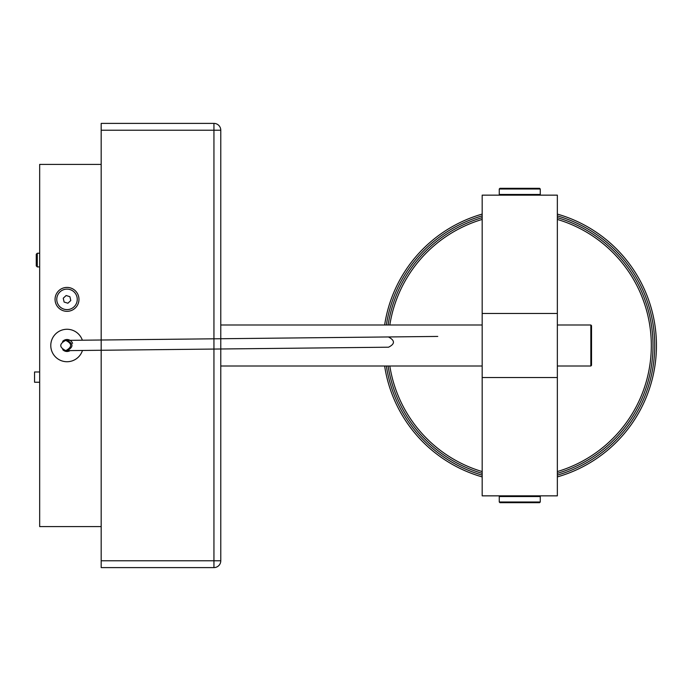 <?xml version="1.0" encoding="UTF-8"?>
<svg xmlns="http://www.w3.org/2000/svg" width="691" height="691" viewBox="0 0 691 691"><rect width="100%" height="100%" fill="white"/><g stroke="black" fill="none" stroke-linecap="round" stroke-linejoin="round"><path stroke-width="1.04" d="M557.352 313.481L557.352 195.147L482.18 195.147L482.18 313.481L557.352 313.481L557.352 377.519L482.18 377.519L482.18 313.481M557.352 377.519L557.352 495.853L482.18 495.853L482.18 377.519M482.18 475.132A134.97 134.97 0 0 1 386.364 366.005M386.364 324.995A134.97 134.97 0 0 1 482.18 215.868M557.352 215.868A134.97 134.97 0 0 1 557.352 475.132M557.352 476.911A136.68 136.68 0 0 0 557.352 214.089M482.18 214.089A136.68 136.68 0 0 0 384.637 324.995M384.637 366.005A136.68 136.68 0 0 0 482.18 476.911M557.352 219.427A131.558 131.558 0 0 1 557.352 471.573M482.18 471.573A131.558 131.558 0 0 1 389.819 366.005M389.819 324.995A131.558 131.558 0 0 1 482.18 219.427M557.352 473.352A133.268 133.268 0 0 0 557.352 217.648M482.18 217.648A133.268 133.268 0 0 0 388.092 324.995M388.092 366.005A133.268 133.268 0 0 0 482.18 473.352M67.01 311.33A11.963 11.963 0 0 1 55.055 299.367A11.963 11.963 0 0 1 67.01 287.413A11.963 11.963 0 0 1 78.973 299.367A11.963 11.963 0 0 1 67.01 311.33M101.18 164.398L39.672 164.398L39.672 526.602L101.18 526.602M220.774 560.772L213.942 560.772L213.942 567.605A6.832 6.832 0 0 0 220.774 560.772L220.774 130.228A6.832 6.832 0 0 0 213.942 123.395L213.942 130.228L220.774 130.228M101.18 123.395L213.942 123.395L101.18 123.395L101.18 130.228L213.942 130.228L213.942 560.772L101.18 560.772L101.18 567.605L213.942 567.605M101.18 560.772L101.18 130.228M67.226 350.622A5.122 5.096 89.4 0 1 67.079 350.622C73.617 347.141 73.574 343.721 66.958 340.378M437.757 336.431L65.68 340.387C72.27 343.574 72.313 346.994 65.8 350.639L388.558 347.202C395.097 343.911 395.062 340.49 388.454 336.958M499.947 502.685L539.585 502.685L540.267 502.003L499.265 502.003L499.947 502.685M499.947 495.853L499.265 496.535L540.267 496.535L540.267 502.003M499.265 496.535L499.265 502.003M540.267 188.997L539.585 188.315L499.947 188.315L499.265 188.997L540.267 188.997L540.267 194.465L499.265 194.465L499.265 188.997M499.947 195.147L499.265 194.465M67.891 303.219L64.116 302.053L63.244 298.21L66.137 295.523L69.903 296.689L70.784 300.533L67.891 303.219M73.98 306.882A10.253 10.253 0 0 1 59.495 306.338A10.253 10.253 0 0 1 60.039 291.852A10.253 10.253 0 0 1 74.524 292.397A10.253 10.253 0 0 1 73.98 306.882M591.531 354.06L591.531 325.677L590.84 324.995L590.84 366.005L591.531 365.323L591.531 354.06M82.169 339.696A16.23 16.23 0 0 0 61.205 330.341A16.23 16.23 0 0 0 67.459 361.721A16.23 16.23 0 0 0 82.471 350.458M62.708 349.655A5.977 5.977 0 0 0 70.154 350.587M72.598 343.358A5.977 5.977 0 0 0 62.613 341.449M36.26 254.262L36.26 265.88L37.279 266.907L37.279 253.243L36.26 254.262M39.672 371.983L34.55 371.983L34.55 382.235L39.672 382.235M482.18 324.995L220.774 324.995M482.18 366.005L220.774 366.005M65.731 340.387L65.68 340.387C59.098 343.885 59.132 347.297 65.8 350.639M539.585 495.853L540.267 496.535M539.585 195.147L540.267 194.465M557.352 366.005L590.84 366.005M557.352 324.995L590.84 324.995M39.672 253.243L37.279 253.243M39.672 266.907L37.279 266.907"/></g></svg>
